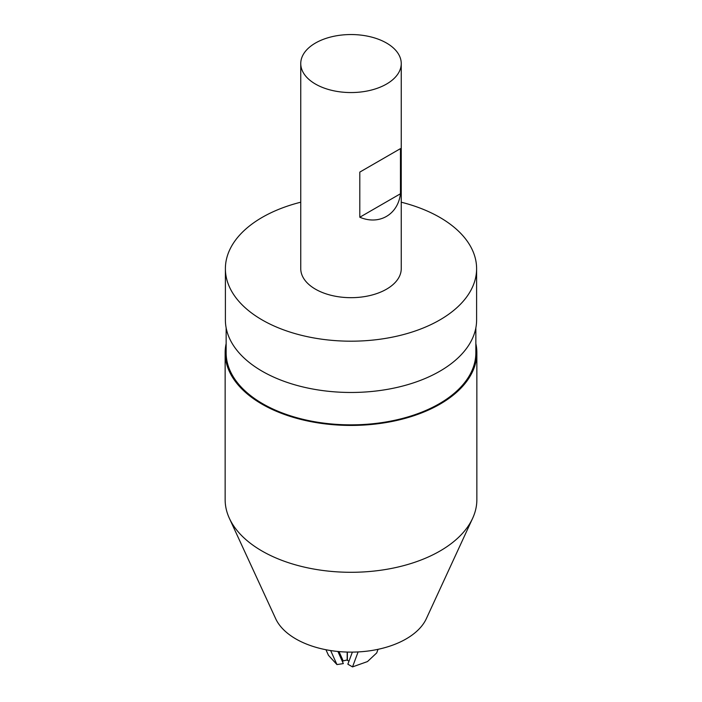 <?xml version="1.0" encoding="UTF-8"?>
<svg xmlns="http://www.w3.org/2000/svg" width="702" height="702" viewBox="0 0 702 702"><rect width="100%" height="100%" fill="white"/><g stroke="black" fill="none" stroke-linecap="round" stroke-linejoin="round"><path stroke-width="1.05" d="M315.47 84.064A50.246 29.01 0 0 0 370.226 90.347A50.246 29.01 0 0 0 401.246 63.549A50.246 29.01 0 0 0 386.53 43.041A50.246 29.01 0 0 0 331.774 36.75A50.246 29.01 0 0 0 300.754 63.549A50.246 29.01 0 0 0 315.47 84.064M300.754 63.549L300.754 268.673A50.246 29.01 0 0 0 315.47 289.18A50.246 29.01 0 0 0 370.226 295.472A50.246 29.01 0 0 0 401.246 268.673L401.246 63.549M300.754 202.202A125.605 72.517 0 0 0 225.395 268.673A125.605 72.517 0 0 0 262.179 319.945A125.605 72.517 0 0 0 399.069 335.67A125.605 72.517 0 0 0 476.605 268.673A125.605 72.517 0 0 0 439.821 217.392A125.605 72.517 0 0 0 401.246 202.202M359.801 172.104L400.465 148.622L359.801 172.104L359.801 217.234L400.465 193.752C397.92 214.645 379.168 225.474 359.801 217.234M400.465 148.622L400.465 193.752M225.395 268.673L225.395 319.945A125.605 72.517 0 0 0 262.179 371.226A125.605 72.517 0 0 0 399.069 386.951A125.605 72.517 0 0 0 476.605 319.945L476.605 268.673M226.149 343.603A125.86 72.666 0 0 0 225.14 352.764L225.14 499.631A125.86 72.666 0 0 0 229.378 518.33L275.675 618.699A77.948 44.998 0 0 0 330.765 650.578A77.948 44.998 0 0 0 406.116 638.934A77.948 44.998 0 0 0 426.325 618.699L472.621 518.33A125.86 72.666 0 0 0 476.86 499.631L476.86 352.764A125.86 72.666 0 0 0 475.851 343.603M229.378 518.33A125.86 72.666 0 0 0 318.331 569.805A125.86 72.666 0 0 0 439.996 551.017A125.86 72.666 0 0 0 472.621 518.33M226.149 327.878L226.149 352.764A124.851 72.087 0 0 0 303.22 419.366A124.851 72.087 0 0 0 439.285 403.738A124.851 72.087 0 0 0 475.851 352.764L475.851 327.878M225.14 352.764A125.86 72.666 0 0 0 302.834 419.901A125.86 72.666 0 0 0 439.996 404.15A125.86 72.666 0 0 0 476.86 352.764M337.908 651.482L343.331 663.592L336.942 664.583L330.66 650.561M336.942 664.583L328.448 655.291M339.013 651.579L343.19 660.915L347.376 659.898M343.19 660.915L342.427 661.635M347.183 660.292L347.183 652.061M378.045 649.324L376.693 652.948L367.471 661.574L352.527 666.9L358.108 651.93M352.36 652.114L347.85 664.197L352.527 666.9M347.376 652.07L347.376 660.231L348.982 661.161M325.956 649.736L328.536 655.475"/></g></svg>
